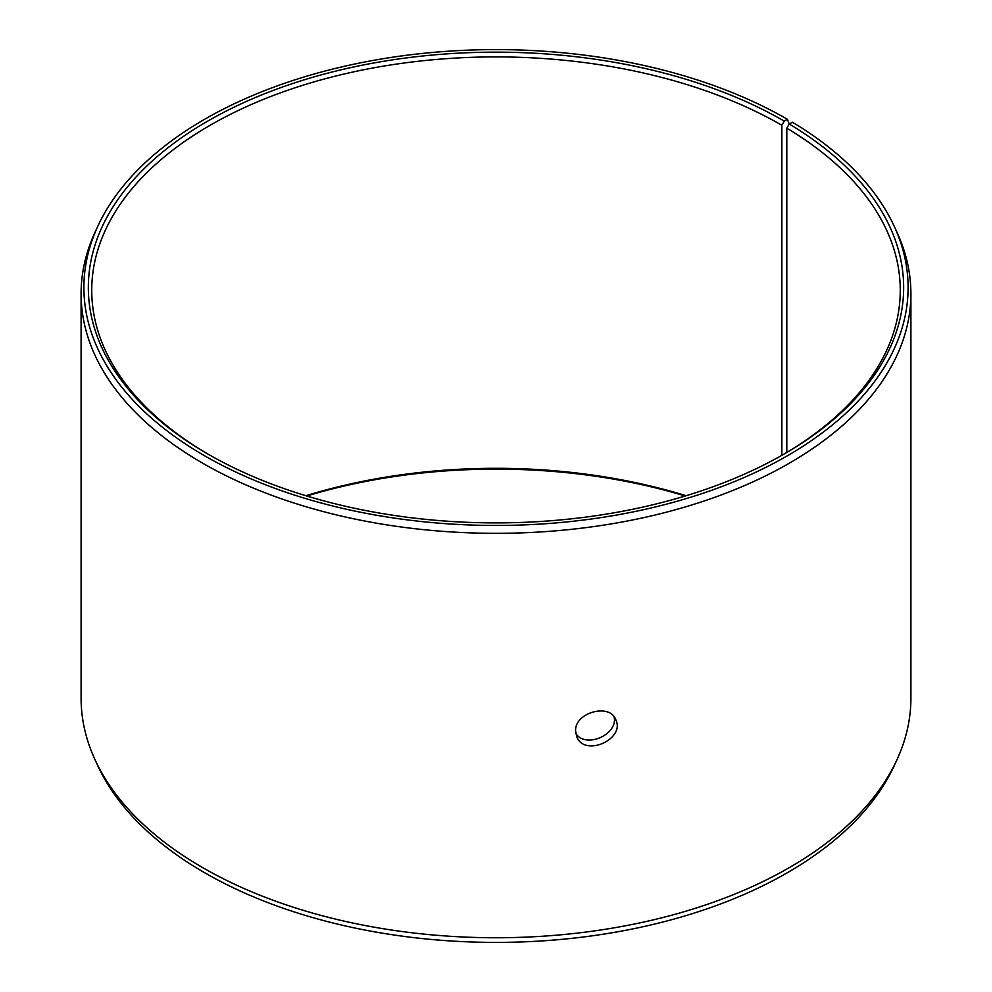 <?xml version="1.0" encoding="UTF-8"?>
<svg xmlns="http://www.w3.org/2000/svg" width="992" height="992" viewBox="0 0 992 992"><rect width="100%" height="100%" fill="white"/><g stroke="black" fill="none" stroke-linecap="round" stroke-linejoin="round"><path stroke-width="1.49" d="M305.858 495.727A404.265 233.393 180 0 1 686.142 495.727M306.776 496A407.662 235.364 180 0 1 685.224 496M787.4 119.288L789.235 124.05L792.447 122.252A412.114 237.931 180 0 1 894.226 226.3L896.917 232.14A414.904 239.543 180 0 1 910.904 293.781L910.904 698.219A414.904 239.543 180 0 1 896.917 759.86L894.226 765.7A412.114 237.931 180 0 1 496 942.4A412.114 237.931 180 0 1 97.774 765.7L95.083 759.86A414.904 239.543 180 0 1 81.096 698.219L81.096 293.781A414.904 239.543 180 0 1 95.083 232.14L97.774 226.3A412.114 237.931 180 0 1 389.038 57.759A412.114 237.931 180 0 1 787.4 119.288L784.263 121.098L781.857 125.277L781.857 455.34M896.917 759.86A414.904 239.543 180 0 1 496 937.75A414.904 239.543 180 0 1 95.083 759.86M894.226 226.3A412.114 237.931 180 0 1 496 525.462A412.114 237.931 180 0 1 97.774 226.3M910.904 293.781A414.904 239.543 180 0 1 496 533.324A414.904 239.543 180 0 1 81.096 293.781M783.06 454.646A404.265 233.393 180 0 0 900.265 290.309A404.265 233.393 180 0 0 786.805 128.179L789.248 124.037A407.662 235.364 180 0 1 784.263 453.952A407.662 235.364 180 0 1 207.737 453.952A407.662 235.364 180 0 1 207.737 121.098A407.662 235.364 180 0 1 784.263 121.098M208.94 454.646A404.265 233.393 180 0 1 91.735 290.309A404.265 233.393 180 0 1 341.298 74.673A404.265 233.393 180 0 1 781.857 125.277M786.805 128.179L786.805 452.439M575.794 733.46C585.801 749.034 618.301 734.415 614.122 716.906M575.596 731.092C574.393 712.529 609.906 702.758 615.784 719.708C625.592 739.102 584.375 757.652 576.724 736.585L575.596 731.092"/></g></svg>
